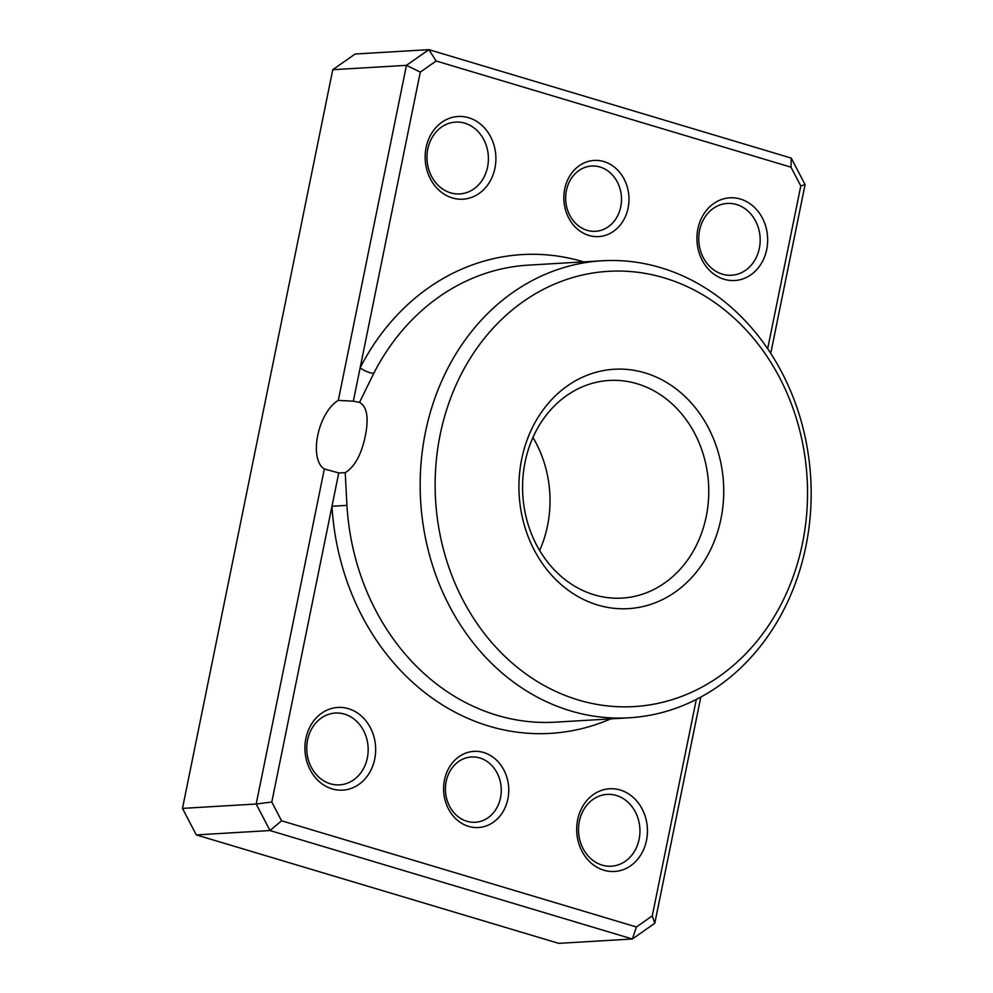 <?xml version="1.0" encoding="UTF-8"?>
<svg xmlns="http://www.w3.org/2000/svg" width="993" height="993" viewBox="0 0 993 993"><rect width="100%" height="100%" fill="white"/><g stroke="black" fill="none" stroke-linecap="round" stroke-linejoin="round"><path stroke-width="1.49" d="M588.899 235.44A38.156 32.57 -93.4 0 1 564.707 189.018A38.156 32.57 -93.4 0 1 603.918 161.574A38.156 32.57 -93.4 0 1 628.11 207.996A38.156 32.57 -93.4 0 1 588.899 235.44M600.02 167.023A32.707 27.916 86.6 0 0 591.642 166.03A32.707 27.916 86.6 0 0 565.737 195.398A32.707 27.916 86.6 0 0 587.136 230.339A32.707 27.916 86.6 0 0 595.502 231.319A32.707 27.916 86.6 0 0 621.407 201.951A32.707 27.916 86.6 0 0 600.02 167.023M468.659 826.387A38.156 32.57 -93.4 0 1 444.467 779.964A38.156 32.57 -93.4 0 1 483.69 752.52A38.156 32.57 -93.4 0 1 507.882 798.943A38.156 32.57 -93.4 0 1 468.659 826.387M479.78 757.969A32.707 27.916 86.6 0 0 471.414 756.976A32.707 27.916 86.6 0 0 445.509 786.344A32.707 27.916 86.6 0 0 466.896 821.285A32.707 27.916 86.6 0 0 475.275 822.266A32.707 27.916 86.6 0 0 501.18 792.91A32.707 27.916 86.6 0 0 479.78 757.969M767.663 348.742L800.792 185.939L791.011 167.184L436.15 60.995L420.3 72.079L360.124 367.857A10.898 3.227 -152.9 0 0 373.802 373.256L359.528 402.413L353.347 401.172L338.303 400.39A37.064 18.433 -73.3 0 0 317.71 435.48A37.064 18.433 -73.3 0 0 324.339 468.969L338.75 472.929L331.972 506.256L271.797 802.021L256.182 804.02L324.339 468.969M338.75 472.929L345.229 472.668C354.724 466.834 361.415 454.583 365.325 435.915C368.937 417.668 367 406.509 359.528 402.413L359.069 402.264M724.133 279.269A41.421 35.351 -93.4 0 1 697.868 228.874A41.421 35.351 -93.4 0 1 740.455 199.072A41.421 35.351 -93.4 0 1 766.72 249.479A41.421 35.351 -93.4 0 1 724.133 279.269M736.545 204.521A35.971 30.709 86.6 0 0 727.335 203.428A35.971 30.709 86.6 0 0 698.836 235.738A35.971 30.709 86.6 0 0 722.383 274.167A35.971 30.709 86.6 0 0 731.593 275.247A35.971 30.709 86.6 0 0 760.079 242.95A35.971 30.709 86.6 0 0 736.545 204.521M452.361 197.942A41.421 35.351 -93.4 0 1 426.096 147.547A41.421 35.351 -93.4 0 1 468.684 117.745A41.421 35.351 -93.4 0 1 494.948 168.14A41.421 35.351 -93.4 0 1 452.361 197.942M464.774 123.182A35.971 30.709 86.6 0 0 455.564 122.102A35.971 30.709 86.6 0 0 427.064 154.399A35.971 30.709 86.6 0 0 450.599 192.841A35.971 30.709 86.6 0 0 459.809 193.92A35.971 30.709 86.6 0 0 488.308 161.623A35.971 30.709 86.6 0 0 464.774 123.182M603.905 870.228A41.421 35.351 -93.4 0 1 577.641 819.821A41.421 35.351 -93.4 0 1 620.228 790.018A41.421 35.351 -93.4 0 1 646.493 840.426A41.421 35.351 -93.4 0 1 603.905 870.228M616.318 795.467A35.971 30.709 86.6 0 0 607.108 794.388A35.971 30.709 86.6 0 0 578.609 826.685A35.971 30.709 86.6 0 0 602.143 865.114A35.971 30.709 86.6 0 0 611.353 866.194A35.971 30.709 86.6 0 0 639.852 833.897A35.971 30.709 86.6 0 0 616.318 795.467M332.134 788.889A41.421 35.351 -93.4 0 1 305.869 738.494A41.421 35.351 -93.4 0 1 348.444 708.692A41.421 35.351 -93.4 0 1 374.709 759.099A41.421 35.351 -93.4 0 1 332.134 788.889M344.534 714.141A35.971 30.709 86.6 0 0 335.324 713.048A35.971 30.709 86.6 0 0 306.837 745.358A35.971 30.709 86.6 0 0 330.371 783.787A35.971 30.709 86.6 0 0 339.581 784.867A35.971 30.709 86.6 0 0 368.08 752.57A35.971 30.709 86.6 0 0 344.534 714.141M597.712 605.022A119.905 102.341 -93.4 0 1 521.685 459.126A119.905 102.341 -93.4 0 1 644.953 372.871A119.905 102.341 -93.4 0 1 720.98 518.768A119.905 102.341 -93.4 0 1 597.712 605.022M637.134 383.757A109.007 93.044 86.6 0 0 609.218 380.468A109.007 93.044 86.6 0 0 522.877 478.353A109.007 93.044 86.6 0 0 594.199 594.807A109.007 93.044 86.6 0 0 622.102 598.096A109.007 93.044 86.6 0 0 708.456 500.211A109.007 93.044 86.6 0 0 637.134 383.757M578.398 700.003A218.013 186.088 86.6 0 0 802.518 543.171A218.013 186.088 86.6 0 0 664.267 277.891A218.013 186.088 86.6 0 0 440.147 434.735A218.013 186.088 86.6 0 0 578.398 700.003M660.755 267.676A228.911 195.385 -93.4 0 1 810.524 512.239A228.911 195.385 -93.4 0 1 629.19 717.79A228.911 195.385 -93.4 0 1 570.578 710.889A228.911 195.385 -93.4 0 1 420.809 466.338A228.911 195.385 -93.4 0 1 602.143 260.774A228.911 195.385 -93.4 0 1 660.755 267.676M271.797 802.021L281.565 820.789L636.439 926.978L652.277 915.881L696.316 699.444M338.303 400.39L406.46 65.339L428.877 49.65L355.171 54.007L332.767 69.696L182.476 808.389L196.304 834.914L558.674 943.35L632.367 938.993L269.997 830.545L196.304 834.914M436.15 60.995L428.877 49.65L791.247 158.086L805.075 184.611L770.742 353.371M420.3 72.079L406.46 65.339L332.767 69.696M281.565 820.789L269.997 830.545L256.182 804.02L182.476 808.389M700.81 697.086L654.784 923.304L632.367 938.993L636.439 926.978M345.229 472.668L346.929 505.363A228.911 195.385 86.6 0 0 496.872 715.258A228.911 195.385 86.6 0 0 555.484 722.159L629.19 717.79M532.943 437.466A109.007 93.044 -93.4 0 1 539.633 550.494M805.075 184.611L800.792 185.939M791.011 167.184L791.247 158.086M654.784 923.304L652.277 915.881M583.673 261.867A239.809 204.695 -93.4 0 0 360.124 367.857L353.347 401.172M610.72 718.882A239.809 204.695 -93.4 0 1 489.065 726.144A239.809 204.695 -93.4 0 1 331.972 506.256L346.929 505.363M602.143 260.774L528.437 265.131A228.911 195.385 86.6 0 0 373.802 373.256"/></g></svg>
